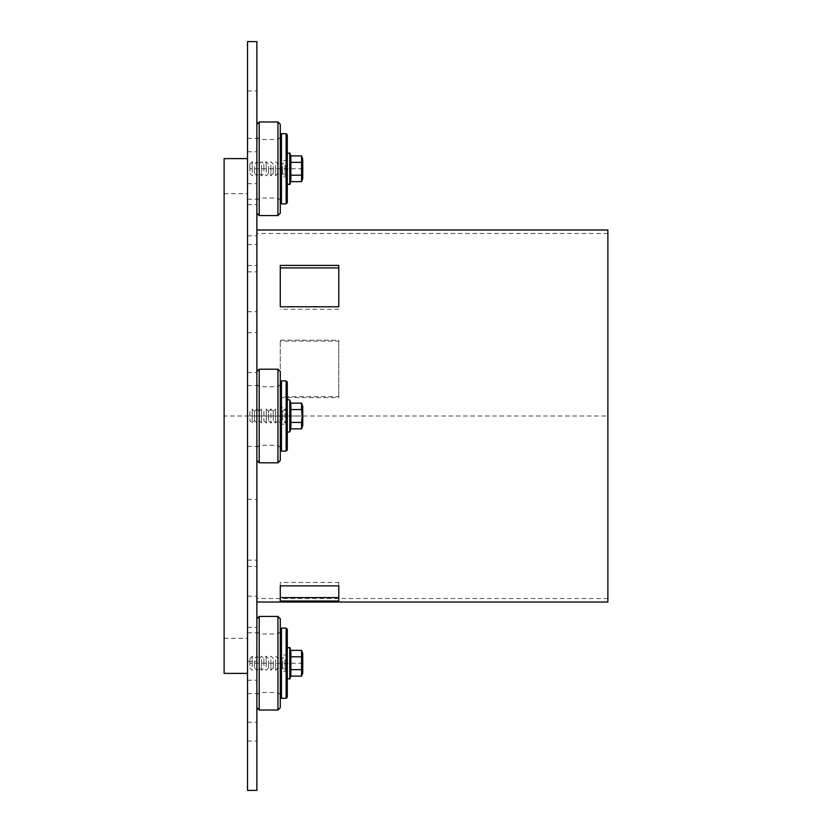 <?xml version="1.0" encoding="UTF-8"?>
<svg xmlns="http://www.w3.org/2000/svg" width="832" height="832" viewBox="0 0 832 832"><rect width="100%" height="100%" fill="white"/><g stroke="black" fill="none" stroke-linecap="round" stroke-linejoin="round"><path stroke-width="0.62" stroke-dasharray="4.16 3.12" d="M249.86 665.569L249.86 658.549L249.86 665.569M252.2 666.744L252.2 656.209L252.2 666.744M254.54 660.889L254.54 667.909L254.54 660.889M263.9 665.569L263.9 658.549L263.9 665.569M261.56 659.724L261.56 670.249L261.56 659.724M259.22 660.889L259.22 667.909L259.22 660.889M256.88 659.724L256.88 670.249L256.88 659.724M270.92 659.724L270.92 670.249L270.92 659.724M268.58 660.889L268.58 667.909L268.58 660.889M273.26 660.889L273.26 667.909L273.26 660.889M275.6 659.724L275.6 670.249L275.6 659.724M277.94 660.889L277.94 667.909L277.94 660.889M280.28 659.724L280.28 670.249L280.28 659.724M282.62 660.889L282.62 667.909L282.62 660.889M284.96 659.724L284.96 670.249L284.96 659.724M287.3 660.889L287.3 667.909L287.3 660.889M266.24 666.744L266.24 656.209L266.24 666.744M290.846 676.104L290.846 669.666L301.579 669.666L302.515 672.89L301.569 676.104M301.579 650.364L301.569 669.666M290.846 669.666L290.846 656.802L301.579 656.802M290.846 656.802L290.846 650.364M287.3 676.51L287.3 647.91L287.3 676.51M281.455 628.129L281.455 698.329M280.28 663.229L280.28 697.164L280.28 663.229M286.135 698.329L286.135 628.129M287.3 663.229L287.3 672.589L287.3 663.229M287.3 629.304L287.3 697.164M277.94 616.429L277.94 710.029M280.28 618.769L280.28 707.689M259.22 616.429L259.22 710.029M256.88 624.728L256.88 707.689L256.88 624.728M256.88 635.877L256.88 694.824L256.88 635.877M259.22 637.905L259.22 692.484L259.22 637.905M277.94 637.905L277.94 692.484L277.94 637.905M280.28 635.877L280.28 694.824L280.28 635.877M249.86 171.111L249.86 164.091L249.86 171.111M252.2 172.276L252.2 161.751L252.2 172.276M254.54 166.431L254.54 173.451L254.54 166.431M263.9 171.111L263.9 164.091L263.9 171.111M261.56 165.256L261.56 175.791L261.56 165.256M259.22 166.431L259.22 173.451L259.22 166.431M256.88 165.256L256.88 175.791L256.88 165.256M270.92 165.256L270.92 175.791L270.92 165.256M268.58 166.431L268.58 173.451L268.58 166.431M273.26 166.431L273.26 173.451L273.26 166.431M275.6 165.256L275.6 175.791L275.6 165.256M277.94 166.431L277.94 173.451L277.94 166.431M280.28 165.256L280.28 175.791L280.28 165.256M282.62 166.431L282.62 173.451L282.62 166.431M284.96 165.256L284.96 175.791L284.96 165.256M287.3 166.431L287.3 173.451L287.3 166.431M266.24 172.276L266.24 161.751L266.24 172.276M301.579 162.334L301.579 175.198L290.846 175.198L290.846 162.334L301.579 162.334M301.579 155.896L302.515 159.11L301.569 162.334M301.569 175.198L301.579 181.636M290.846 162.334L290.846 155.896M290.846 181.636L290.846 175.198M287.3 155.49L287.3 184.09L287.3 155.49M281.455 161.678L281.455 176.956L281.455 161.678M280.28 176.873L280.28 159.411L280.28 176.873M286.135 161.678L286.135 176.956L286.135 161.678M280.28 198.151L280.28 134.836L280.28 198.151M287.3 176.873L287.3 159.411L287.3 176.873M287.3 134.836L287.3 202.696M281.455 133.671L281.455 203.871M286.135 203.871L286.135 133.671M277.94 121.971L277.94 215.571M280.28 124.311L280.28 213.231M259.22 121.971L259.22 215.571M256.88 207.272L256.88 124.311L256.88 207.272M256.88 196.123L256.88 137.176L256.88 196.123M259.22 194.095L259.22 139.516L259.22 194.095M277.94 194.095L277.94 139.516L277.94 194.095M280.28 196.123L280.28 137.176L280.28 196.123M249.86 411.32L249.86 420.68L249.86 411.32L252.2 408.98L252.2 423.02L252.2 408.98L254.54 411.32L254.54 420.68L254.54 411.32L256.88 408.98L256.88 423.02L256.88 408.98L259.22 411.32L259.22 420.68L259.22 411.32L261.56 408.98L261.56 423.02L261.56 408.98L263.9 411.32L263.9 420.68L263.9 411.32L266.24 408.98L266.24 423.02L266.24 408.98L268.58 411.32L268.58 420.68L268.58 411.32L270.92 408.98L270.92 423.02L270.92 408.98L273.26 411.32L273.26 420.68L273.26 411.32L275.6 408.98L275.6 423.02L275.6 408.98L277.94 411.32L277.94 420.68L277.94 411.32L280.28 408.98L280.28 423.02L280.28 408.98L282.62 411.32L282.62 420.68L282.62 411.32L284.96 408.98L284.96 423.02L284.96 408.98L287.3 411.32L287.3 420.68L287.3 411.32M287.3 420.68L284.96 423.02L282.62 420.68L280.28 423.02L277.94 420.68L275.6 423.02L273.26 420.68L270.92 423.02L268.58 420.68L266.24 423.02L263.9 420.68L261.56 423.02L259.22 420.68L256.88 423.02L254.54 420.68L252.2 423.02L249.86 420.68M301.569 403.135L301.579 428.875M290.846 428.875L290.846 422.438L301.579 422.438M290.846 422.438L290.846 403.135M287.3 400.67L287.3 431.33M280.28 425.36L281.455 424.195L286.135 424.195L287.3 425.36L287.3 406.64L287.3 425.36L287.3 406.64L286.135 407.815L286.135 424.195L286.135 407.815L281.455 407.815L281.455 424.195L281.455 407.815L280.28 406.64L280.28 425.36L280.28 406.64M290.846 409.562L301.579 409.562M280.28 386.62L280.28 449.935L280.28 386.62M287.3 382.075L287.3 449.935M281.455 380.9L281.455 451.1M286.135 451.1L286.135 380.9M277.94 369.2L277.94 462.8M280.28 371.54L280.28 460.46M259.22 369.2L259.22 462.8M256.88 416L256.88 460.46L256.88 416M259.22 416L259.22 445.255L259.22 416M277.94 416L277.94 445.255L277.94 416M280.28 416L280.28 447.595L280.28 416M607.88 229.975L607.88 602.035M607.88 239.699L607.88 598.52L607.88 239.699M280.28 585.884L280.28 582.452L338.78 582.452L338.78 585.884M338.78 582.452L338.78 601.026M280.28 582.452L280.28 601.026M280.28 397.623L338.78 397.623L338.78 396.708L280.28 396.708L280.28 340.194L338.78 340.194L338.78 341.12L280.28 341.12M338.78 397.623L338.78 341.12M338.78 340.194L338.78 396.708M280.28 396.708L280.28 340.194M338.78 306.779L338.78 265.408M280.28 265.408L280.28 306.779M338.78 309.286L280.28 309.286M256.88 239.699L256.88 598.52L256.88 239.699M256.88 236.309L256.88 602.035L256.88 236.309M256.88 682.531L256.88 741.062L256.88 682.531M247.52 682.531L247.52 741.062L247.52 682.531M256.88 501.623L256.88 560.144L256.88 501.623M247.52 501.623L247.52 560.144L247.52 501.623M256.88 274.165L256.88 332.696L256.88 274.165M247.52 274.165L247.52 332.696L247.52 274.165M256.88 93.257L256.88 151.778L256.88 93.257M247.52 93.257L247.52 151.778L247.52 93.257M256.88 314.007L256.88 372.528L256.88 314.007M247.52 314.007L247.52 372.528L247.52 314.007M256.88 140.66L256.88 199.191L256.88 140.66M247.52 140.66L247.52 199.191L247.52 140.66M256.88 206.981L256.88 265.512L256.88 206.981M247.52 206.981L247.52 265.512L247.52 206.981M256.88 568.807L256.88 627.328L256.88 568.807M247.52 568.807L247.52 627.328L247.52 568.807M256.88 186.035L256.88 244.556L256.88 186.035M247.52 186.035L247.52 244.556L247.52 186.035M256.88 387.899L256.88 446.42L256.88 387.899M247.52 387.899L247.52 446.42L247.52 387.899M256.88 635.128L256.88 693.649L256.88 635.128M247.52 635.128L247.52 693.649L247.52 635.128M256.88 663.645L256.88 722.176L256.88 663.645M247.52 663.645L247.52 722.176L247.52 663.645M256.88 249.538L256.88 596.18L256.88 249.538M247.52 249.538L247.52 596.18L247.52 249.538M256.88 790.4L256.88 41.6M247.52 790.4L247.52 41.6M224.12 416L224.12 638.3L224.12 193.7L224.12 416L607.88 416M247.52 416L247.52 673.4L247.52 416M224.12 673.4L224.12 158.6M302.744 663.229L249.86 663.229M302.744 168.771L249.86 168.771M302.744 416L249.86 416M289.796 678.995L289.796 647.462M289.796 184.538L289.796 153.005M289.796 431.766L289.796 400.234M249.86 667.909L252.2 670.249L254.54 667.909L256.88 670.249L259.22 667.909L261.56 670.249L263.9 667.909L266.24 670.249L268.58 667.909L270.92 670.249L273.26 667.909L275.6 670.249L277.94 667.909L280.28 670.249L282.62 667.909L284.96 670.249L287.3 667.909M249.86 658.549L252.2 656.209L254.54 658.549L256.88 656.209L259.22 658.549L261.56 656.209L263.9 658.549L266.24 656.209L268.58 658.549L270.92 656.209L273.26 658.549L275.6 656.209L277.94 658.549L280.28 656.209L282.62 658.549L284.96 656.209L287.3 658.549M287.3 653.869L286.135 655.044L281.455 655.044L280.28 653.869M287.3 672.589L286.135 671.424L281.455 671.424L280.28 672.589M280.28 631.644L277.94 633.984L259.22 633.984L256.88 631.644M280.28 694.824L277.94 692.484L259.22 692.484L256.88 694.824M249.86 173.451L252.2 175.791L254.54 173.451L256.88 175.791L259.22 173.451L261.56 175.791L263.9 173.451L266.24 175.791L268.58 173.451L270.92 175.791L273.26 173.451L275.6 175.791L277.94 173.451L280.28 175.791L282.62 173.451L284.96 175.791L287.3 173.451M249.86 164.091L252.2 161.751L254.54 164.091L256.88 161.751L259.22 164.091L261.56 161.751L263.9 164.091L266.24 161.751L268.58 164.091L270.92 161.751L273.26 164.091L275.6 161.751L277.94 164.091L280.28 161.751L282.62 164.091L284.96 161.751L287.3 164.091M287.3 159.411L286.135 160.576L281.455 160.576L280.28 159.411M287.3 178.131L286.135 176.956L281.455 176.956L280.28 178.131M280.28 137.176L277.94 139.516L259.22 139.516L256.88 137.176M280.28 200.356L277.94 198.016L259.22 198.016L256.88 200.356M280.28 384.415L277.94 386.755L259.22 386.755L256.88 384.415M280.28 447.595L277.94 445.255L259.22 445.255L256.88 447.595M607.88 233.48L256.88 233.48M607.88 598.52L256.88 598.52M247.52 741.062L256.88 741.062M247.52 680.222L256.88 680.222M247.52 560.144L256.88 560.144M247.52 499.304L256.88 499.304M247.52 332.696L256.88 332.696M247.52 271.856L256.88 271.856M247.52 151.778L256.88 151.778M247.52 90.938L256.88 90.938M247.52 372.528L256.88 372.528M247.52 311.688L256.88 311.688M247.52 199.191L256.88 199.191M247.52 138.351L256.88 138.351M247.52 265.512L256.88 265.512M247.52 204.672L256.88 204.672M247.52 627.328L256.88 627.328M247.52 566.488L256.88 566.488M247.52 244.556L256.88 244.556M247.52 183.716L256.88 183.716M247.52 446.42L256.88 446.42M247.52 385.58L256.88 385.58M247.52 693.649L256.88 693.649M247.52 632.809L256.88 632.809M247.52 722.176L256.88 722.176M247.52 661.336L256.88 661.336M247.52 596.18L256.88 596.18M247.52 235.82L256.88 235.82M224.12 638.3L247.52 638.3M224.12 193.7L247.52 193.7"/><path stroke-width="1.25" d="M301.579 676.104L301.579 669.666L290.846 669.666L290.846 676.104L301.579 676.104L302.744 672.89L302.744 653.578L302.744 672.89M301.569 669.666L301.579 650.364L302.744 653.578M290.846 669.666L290.846 650.364L301.579 650.364M290.846 656.802L301.579 656.802M286.135 698.329L287.3 697.164L287.3 629.304L286.135 628.129L286.135 698.329L281.455 698.329L281.455 628.129L286.135 628.129M277.94 622.7L277.94 616.429L259.22 616.429L259.22 710.029L277.94 710.029L277.94 622.7M277.94 710.029L280.28 707.689L280.28 618.769L277.94 616.429M302.744 160.41L302.744 178.422L302.744 160.41M302.744 159.11L301.579 155.896L290.846 155.896L290.846 181.636L301.579 181.636L301.569 155.896M290.846 162.334L301.579 162.334M290.846 175.198L301.579 175.198M286.135 203.871L287.3 202.696L287.3 134.836L286.135 133.671L286.135 203.871L281.455 203.871L281.455 133.671L286.135 133.671M277.94 209.3L277.94 121.971L259.22 121.971L259.22 215.571L277.94 215.571L277.94 209.3M277.94 215.571L280.28 213.231L280.28 124.311L277.94 121.971M290.846 409.562L290.846 428.875L289.796 431.766L289.796 400.234L290.846 403.135L290.846 409.562L301.579 409.562L301.579 403.135L302.744 406.349L302.744 425.651L302.744 406.349M290.846 422.438L301.579 422.438L302.515 416L301.569 409.562M290.846 428.875L301.579 428.875L301.569 422.438M289.796 431.766C287.747 432.463 286.915 432.318 287.3 431.33L287.3 425.36M287.3 406.64L287.3 400.67C287.487 399.464 288.319 399.318 289.796 400.234M290.846 403.135L301.579 403.135M286.135 451.1L287.3 449.935L287.3 382.075L286.135 380.9L286.135 451.1L281.455 451.1L281.455 380.9L286.135 380.9M277.94 462.8L277.94 369.2L259.22 369.2L259.22 462.8L277.94 462.8L280.28 460.46L280.28 371.54L277.94 369.2M256.88 602.035L607.88 602.035L607.88 229.975L256.88 229.975M338.78 585.884L280.28 585.884L280.28 601.026L338.78 601.026L338.78 585.884M338.78 597.594L280.28 597.594M280.28 267.925L338.78 267.925M338.78 265.408L280.28 265.408L280.28 306.779L338.78 306.779L338.78 265.408M256.88 41.6L256.88 790.4L247.52 790.4L247.52 41.6L256.88 41.6M247.52 158.6L224.12 158.6L224.12 673.4L247.52 673.4M290.846 650.364L289.796 647.462L289.796 678.995L287.3 678.558M290.846 155.896L289.796 153.005L289.796 184.538L287.3 184.09M290.846 676.104L289.796 678.995M289.796 647.462L287.3 647.91M280.28 697.164L281.455 698.329M280.28 629.304L281.455 628.129M256.88 707.689L259.22 710.029M256.88 618.769L259.22 616.429M301.579 181.636L302.744 178.422M290.846 181.636L289.796 184.538M289.796 153.005L287.3 153.442M280.28 202.696L281.455 203.871M280.28 134.836L281.455 133.671M256.88 213.231L259.22 215.571M256.88 124.311L259.22 121.971M301.579 428.875L302.744 425.651M280.28 449.935L281.455 451.1M280.28 382.075L281.455 380.9M256.88 460.46L259.22 462.8M256.88 371.54L259.22 369.2"/></g></svg>
